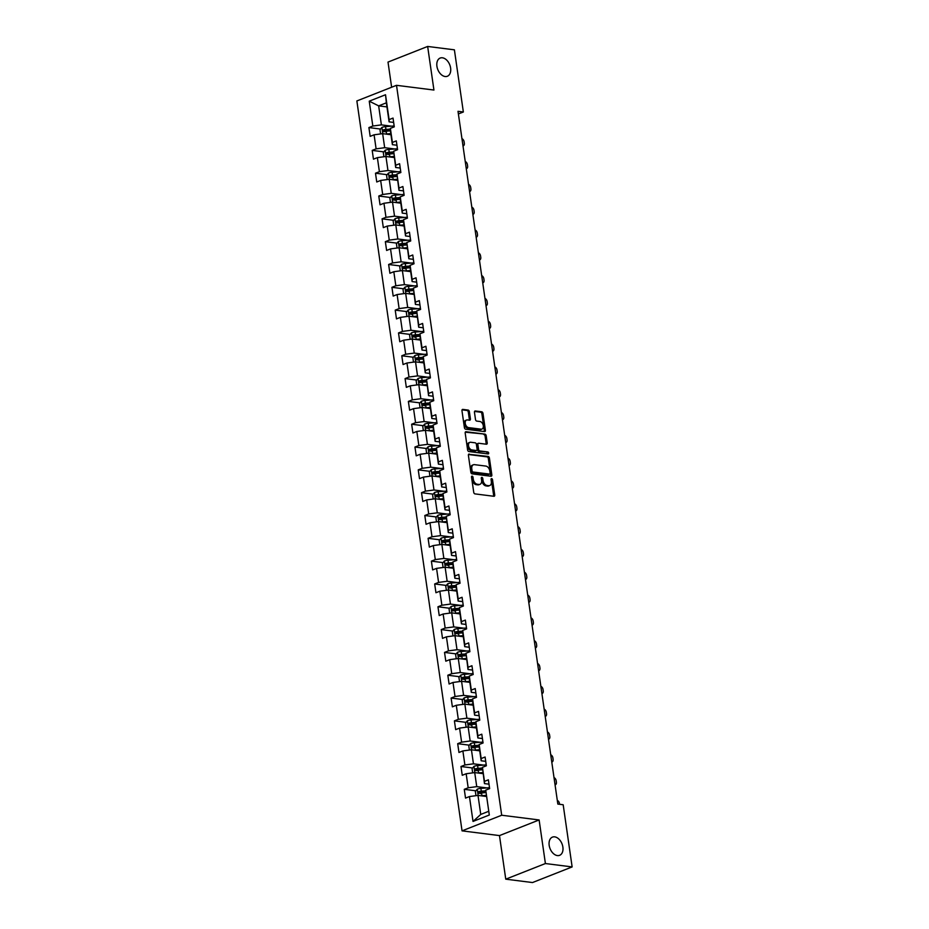 <?xml version="1.0" encoding="UTF-8"?>
<svg xmlns="http://www.w3.org/2000/svg" width="929" height="929" viewBox="0 0 929 929"><rect width="100%" height="100%" fill="white"/><g stroke="black" fill="none" stroke-linecap="round" stroke-linejoin="round"><path stroke-width="1.39" d="M472.118 476.159A1.045 0.685 68.5 0 0 471.526 477.065L473.732 492.324A1.498 0.987 68.5 0 0 474.986 493.891L493.88 496.283A1.498 0.987 68.5 0 0 494.727 494.971L492.521 479.724A1.045 0.685 68.5 0 0 491.058 479.538L491.336 481.512A4.796 3.159 68.5 0 1 489.746 485.553A4.796 3.159 68.5 0 1 488.642 485.681L487.063 485.484A4.796 3.159 68.5 0 1 483.045 480.456L482.766 478.481A1.045 0.685 68.5 0 0 481.292 478.307L481.582 480.281A4.796 3.159 68.5 0 1 479.979 484.323A4.796 3.159 68.5 0 1 478.876 484.45L477.309 484.253A4.796 3.159 68.5 0 1 473.279 479.225L473 477.251A1.045 0.685 68.5 0 0 472.118 476.159M445.119 76.515A9.778 6.433 68.5 0 0 447.348 76.259A9.778 6.433 68.5 0 0 450.275 66.389A9.778 6.433 68.5 0 0 442.413 57.795A9.778 6.433 68.5 0 0 440.183 58.051A9.778 6.433 68.5 0 0 437.257 67.91A9.778 6.433 68.5 0 0 445.119 76.515M557.377 855.574A9.778 6.433 68.5 0 0 559.618 855.319A9.778 6.433 68.5 0 0 562.544 845.46A9.778 6.433 68.5 0 0 554.683 836.855A9.778 6.433 68.5 0 0 552.441 837.122A9.778 6.433 68.5 0 0 549.515 846.981A9.778 6.433 68.5 0 0 557.377 855.574M469.366 411.628A1.498 0.987 68.5 0 0 468.111 410.061L462.805 409.399A1.498 0.987 68.5 0 0 461.968 410.699L464.407 427.642A1.498 0.987 68.5 0 0 465.661 429.21L484.555 431.59A1.498 0.987 68.5 0 0 485.402 430.29L482.964 413.347A1.498 0.987 68.5 0 0 481.698 411.779L475.3 410.978A1.498 0.987 68.5 0 0 474.452 412.279L475.497 419.525A1.498 0.987 68.5 0 0 476.763 421.092L479.933 421.499A4.018 2.636 68.5 0 1 483.161 425.029A4.018 2.636 68.5 0 1 481.965 429.07A4.018 2.636 68.5 0 1 481.036 429.175L468.599 427.607A4.018 2.636 68.5 0 1 465.383 424.077A4.018 2.636 68.5 0 1 466.579 420.036A4.018 2.636 68.5 0 1 467.496 419.931L469.563 420.187A1.498 0.987 68.5 0 0 470.411 418.886L469.366 411.628L468.297 412.058A1.498 0.987 68.5 0 0 467.043 410.49L462.05 409.863M433.936 90.043L427.654 46.45L454.397 49.829L463.35 111.991L458.009 111.317L557.83 804.073L563.183 804.758L572.136 866.92L545.404 863.54L539.122 819.959L501.695 815.232L396.509 85.317L433.936 90.043M469.238 454.049A1.498 0.987 68.5 0 0 468.402 455.349L470.84 472.292A1.498 0.987 68.5 0 0 472.095 473.86L490.988 476.252A1.498 0.987 68.5 0 0 491.836 474.94L489.397 457.997A1.498 0.987 68.5 0 0 488.143 456.429L468.622 454.293M467.624 449.973L465.185 433.03A1.498 0.987 68.5 0 1 466.021 431.718L484.926 434.11A1.498 0.987 68.5 0 1 486.181 435.678L487.226 442.924A1.498 0.987 68.5 0 1 486.378 444.225L478.714 443.261A1.498 0.987 68.5 0 0 477.878 444.561L478.563 449.381A1.498 0.987 68.5 0 0 479.828 450.948L487.806 451.947A1.045 0.685 68.5 0 1 488.097 453.956L468.878 451.54A1.498 0.987 68.5 0 1 467.624 449.973M501.695 815.232L462.05 830.863L356.864 100.947L396.509 85.317M380.553 129.05L368.906 127.575L370.172 136.354L374.085 134.81L376.106 148.861L372.192 150.393L373.458 159.173L377.371 157.628L379.392 171.679L375.49 173.212L376.756 181.991L380.658 180.447L382.69 194.498L378.777 196.031L380.042 204.81L383.956 203.265L385.976 217.316L382.063 218.849L383.329 227.628L387.242 226.084L389.263 240.135L385.349 241.668L386.615 250.447L390.528 248.902L392.549 262.953L388.636 264.486L389.901 273.265L393.815 271.721L395.835 285.772L391.922 287.316L393.188 296.084L397.101 294.551L399.122 308.591L395.22 310.135L396.486 318.902L400.387 317.37L402.42 331.409L398.506 332.954L399.772 341.721L403.685 340.188L405.706 354.228L401.792 355.772L403.058 364.54L406.972 363.007L408.992 377.046L405.079 378.591L406.345 387.358L410.258 385.825L412.279 399.865L408.365 401.409L409.631 410.177L413.544 408.644L415.565 422.683L411.652 424.228L412.917 433.007L416.831 431.462L418.851 445.502L414.949 447.046L416.215 455.825L420.117 454.281L422.149 468.321L418.236 469.865L419.502 478.644L423.415 477.1L425.436 491.139L421.522 492.684L422.788 501.463L426.701 499.918L428.722 513.958L424.808 515.502L426.074 524.281L429.988 522.737L432.008 536.776L428.095 538.321L429.361 547.1L433.274 545.555L435.295 559.595L431.381 561.139L432.647 569.918L436.56 568.374L438.581 582.413L434.679 583.958L435.945 592.737L439.847 591.192L441.879 605.232L437.965 606.776L439.231 615.555L443.145 614.011L445.165 628.05L441.252 629.595L442.518 638.374L446.431 636.829L448.452 650.869L444.538 652.413L445.804 661.193L449.717 659.648L451.738 673.688L447.824 675.232L449.09 684.011L453.004 682.467L455.024 696.506L451.111 698.051L452.377 706.83L456.29 705.285L458.311 719.325L454.409 720.869L455.674 729.648L459.576 728.104L461.608 742.155L457.695 743.688L458.961 752.467L462.874 750.922L464.895 764.973L460.981 766.506L462.247 775.285L466.161 773.741L468.181 787.792L464.268 789.325L465.534 798.104L469.447 796.559L473.024 821.433L489.316 815.012L485.728 790.138L489.641 788.605L488.375 779.826L484.473 781.37L484.462 783.6L482.441 767.319L486.355 765.786L485.089 757.007L481.176 758.552L481.176 760.781L479.143 746.73L479.155 744.501L483.068 742.968L481.803 734.189L477.889 735.733L477.878 737.963L475.857 723.912L475.869 721.682L479.782 720.149L478.516 711.37L474.603 712.915L474.591 715.144L472.571 701.093L472.582 698.863L476.496 697.331L475.23 688.552L471.317 690.084L471.305 692.314L469.284 678.275L469.296 676.045L473.198 674.5L471.944 665.733L468.03 667.266L468.019 669.495L465.998 653.226L469.911 651.682L468.646 642.914L464.744 644.447L464.732 646.677L462.712 632.637L462.712 630.408L466.625 628.863L465.359 620.096L461.446 621.629L461.446 623.858L459.414 609.819L459.425 607.589L463.339 606.045L462.073 597.277L458.16 598.81L458.148 601.04L456.127 587L456.139 584.771L460.052 583.226L458.787 574.459L454.873 575.992L454.862 578.221L452.841 564.182L452.853 561.952L456.766 560.408L455.5 551.629L451.587 553.173L451.575 555.403L449.555 541.363L449.566 539.134L453.468 537.589L452.214 528.81L448.301 530.354L448.289 532.584L446.268 516.315L450.182 514.771L448.916 505.991L445.014 507.536L445.003 509.766L442.982 495.726L442.982 493.496L446.895 491.952L445.63 483.173L441.716 484.717L441.716 486.947L439.684 472.907L439.696 470.678L443.609 469.133L442.343 460.354L438.43 461.899L438.418 464.128L436.398 450.089L436.409 447.859L440.323 446.315L439.057 437.536L435.144 439.08L435.132 441.31L433.111 427.27L433.123 425.041L437.036 423.496L435.771 414.717L431.857 416.262L431.846 418.491L429.825 404.452L429.837 402.222L433.738 400.678L432.484 391.899L428.571 393.443L428.559 395.673L426.539 379.404L430.452 377.859L429.186 369.08L425.285 370.625L425.273 372.854L423.252 358.815L423.252 356.585L427.166 355.041L425.9 346.262L421.987 347.806L421.987 350.036L419.954 335.996L419.966 333.766L423.879 332.222L422.614 323.443L418.7 324.987L418.689 327.217L416.68 310.948L420.593 309.403L419.327 300.624L415.414 302.169L415.402 304.398L413.393 288.129L417.307 286.585L416.041 277.806L412.128 279.35L412.116 281.58L410.095 267.54L410.107 265.311L414.009 263.766L412.755 254.987L408.841 256.532L408.83 258.761L406.809 242.492L410.723 240.948L409.457 232.169L405.555 233.713L405.543 235.943L403.523 221.892L403.523 219.662L407.436 218.129L406.17 209.35L402.257 210.895L402.257 213.124L400.225 199.073L400.236 196.843L404.15 195.311L402.884 186.532L398.971 188.076L398.959 190.306L396.95 174.025L400.863 172.492L399.598 163.713L395.684 165.257L395.673 167.487L393.664 151.206L397.577 149.674L396.311 140.894L392.398 142.439L392.386 144.669L390.366 130.617L390.377 128.388L394.279 126.855L393.025 118.076L389.112 119.62L389.1 121.85L386.359 102.829L378.649 105.871L381.389 124.881L391.539 126.17M368.906 127.575L372.819 126.03L369.243 101.168L385.523 94.746L389.112 119.62M390.377 128.388L392.398 142.439M393.664 151.206L395.684 165.257M396.95 174.025L398.971 188.076M400.236 196.843L402.257 210.895M403.523 219.662L405.555 233.713M406.809 242.492L408.841 256.532M410.107 265.311L412.128 279.35M413.393 288.129L415.414 302.169M416.68 310.948L418.7 324.987M419.966 333.766L421.987 347.806M423.252 356.585L425.285 370.625M426.539 379.404L428.571 393.443M429.837 402.222L431.857 416.262M433.123 425.041L435.144 439.08M436.409 447.859L438.43 461.899M439.696 470.678L441.716 484.717M442.982 493.496L445.014 507.536M446.268 516.315L448.301 530.354M449.566 539.134L451.587 553.173M452.853 561.952L454.873 575.992M456.139 584.771L458.16 598.81M459.425 607.589L461.446 621.629M462.712 630.408L464.744 644.447M465.998 653.226L468.03 667.266M469.296 676.045L471.317 690.084M472.582 698.863L474.603 712.915M475.869 721.682L477.889 735.733M479.155 744.501L481.176 758.552M482.441 767.319L484.473 781.37M485.728 790.138L489.316 815.012M394.825 148.988L384.676 147.699L382.655 133.66L390.958 134.705M396.938 145.238L392.386 144.669M382.655 133.66L374.085 134.81M384.676 147.699L376.106 148.861M398.111 171.807L387.962 170.53L385.941 156.478L394.244 157.535M400.225 168.056L395.673 167.487M385.941 156.478L377.371 157.628M387.962 170.53L379.392 171.679M401.398 194.625L391.248 193.348L389.228 179.297L397.531 180.354M403.511 190.875L398.959 190.306M389.228 179.297L380.658 180.447M391.248 193.348L382.69 194.498M404.684 217.444L394.535 216.167L392.514 202.116L400.817 203.172M406.797 213.693L402.257 213.124M392.514 202.116L383.956 203.265M394.535 216.167L385.976 217.316M407.982 240.263L397.821 238.985L395.8 224.934L404.103 225.991M410.084 236.512L405.543 235.943M395.8 224.934L387.242 226.084M397.821 238.985L389.263 240.135M411.268 263.081L401.119 261.804L399.087 247.753L407.39 248.809M413.37 259.33L408.83 258.761M399.087 247.753L390.528 248.902M401.119 261.804L392.549 262.953M414.555 285.9L404.405 284.622L402.385 270.571L410.688 271.628M416.668 282.149L412.116 281.58M402.385 270.571L393.815 271.721M404.405 284.622L395.835 285.772M417.841 308.718L407.692 307.441L405.671 293.39L413.974 294.447M419.954 304.967L415.402 304.398M405.671 293.39L397.101 294.551M407.692 307.441L399.122 308.591M421.127 331.537L410.978 330.259L408.957 316.22L417.26 317.265M423.241 327.786L418.689 327.217M408.957 316.22L400.387 317.37M410.978 330.259L402.42 331.409M424.414 354.355L414.264 353.078L412.244 339.039L420.547 340.084M426.527 350.605L421.987 350.036M412.244 339.039L403.685 340.188M414.264 353.078L405.706 354.228M427.712 377.174L417.551 375.897L415.53 361.857L423.833 362.902M429.813 373.423L425.273 372.854M415.53 361.857L406.972 363.007M417.551 375.897L408.992 377.046M430.998 399.993L420.849 398.715L418.816 384.676L427.119 385.721M433.1 396.242L428.559 395.673M418.816 384.676L410.258 385.825M420.849 398.715L412.279 399.865M434.284 422.811L424.135 421.534L422.114 407.494L430.417 408.539M436.398 419.06L431.846 418.491M422.114 407.494L413.544 408.644M424.135 421.534L415.565 422.683M437.571 445.63L427.421 444.352L425.401 430.313L433.704 431.358M439.684 441.879L435.132 441.31M425.401 430.313L416.831 431.462M427.421 444.352L418.851 445.502M440.857 468.448L430.708 467.171L428.687 453.131L436.99 454.176M442.97 464.709L438.418 464.128M428.687 453.131L420.117 454.281M430.708 467.171L422.149 468.321M444.143 491.267L433.994 489.989L431.973 475.95L440.276 476.995M446.257 487.528L441.716 486.947M431.973 475.95L423.415 477.1M433.994 489.989L425.436 491.139M447.441 514.085L437.28 512.808L435.26 498.768L443.563 499.814M449.543 510.346L445.003 509.766M435.26 498.768L426.701 499.918M437.28 512.808L428.722 513.958M450.728 536.904L440.578 535.627L438.546 521.587L446.849 522.632M452.829 533.165L448.289 532.584M438.546 521.587L429.988 522.737M440.578 535.627L432.008 536.776M454.014 559.722L443.865 558.445L441.844 544.406L450.147 545.451M456.127 555.983L451.575 555.403M441.844 544.406L433.274 545.555M443.865 558.445L435.295 559.595M457.3 582.553L447.151 581.264L445.13 567.224L453.433 568.269M459.414 578.802L454.862 578.221M445.13 567.224L436.56 568.374M447.151 581.264L438.581 582.413M460.587 605.371L450.437 604.082L448.417 590.043L456.72 591.088M462.7 601.62L458.148 601.04M448.417 590.043L439.847 591.192M450.437 604.082L441.879 605.232M463.873 628.19L453.724 626.901L451.703 612.861L460.006 613.906M465.986 624.439L461.446 623.858M451.703 612.861L443.145 614.011M453.724 626.901L445.165 628.05M467.171 651.008L457.01 649.719L454.989 635.68L463.292 636.725M469.273 647.258L464.732 646.677M454.989 635.68L446.431 636.829M457.01 649.719L448.452 650.869M470.457 673.827L460.308 672.538L458.276 658.498L466.579 659.544M472.559 670.076L468.019 669.495M458.276 658.498L449.717 659.648M460.308 672.538L451.738 673.688M473.744 696.645L463.594 695.356L461.574 681.317L469.877 682.362M475.857 692.895L471.305 692.314M461.574 681.317L453.004 682.467M463.594 695.356L455.024 696.506M477.03 719.464L466.881 718.175L464.86 704.136L473.163 705.181M479.143 715.713L474.591 715.144M464.86 704.136L456.29 705.285M466.881 718.175L458.311 719.325M480.316 742.283L470.167 740.994L468.146 726.954L476.449 727.999M482.43 738.532L477.878 737.963M468.146 726.954L459.576 728.104M470.167 740.994L461.608 742.155M483.603 765.101L473.453 763.824L471.433 749.773L479.736 750.829M485.716 761.35L481.176 760.781M471.433 749.773L462.874 750.922M473.453 763.824L464.895 764.973M486.901 787.92L476.74 786.642L474.719 772.591L483.022 773.648M489.002 784.169L484.462 783.6M474.719 772.591L466.161 773.741M476.74 786.642L468.181 787.792M473.024 821.433L480.746 814.431L478.005 795.41L486.308 796.467M478.005 795.41L469.447 796.559M539.122 819.959L499.477 835.589L505.759 879.171L545.404 863.54M505.759 879.171L532.491 882.55L572.136 866.92M427.654 46.45L388.008 62.08L391.632 87.233M499.477 835.589L462.05 830.863M458.38 113.953L463.35 111.991M480.746 814.431L488.468 811.389M386.952 106.916L378.649 105.871L369.243 101.168M393.641 122.419L389.1 121.85M385.523 94.746L386.359 102.829M381.389 124.881L372.819 126.03M485.728 792.042L482.383 791.613M475.915 790.8L464.268 789.325M482.441 769.224L479.097 768.794M472.629 767.981L460.981 766.506M479.155 746.393L475.811 745.975M469.342 745.163L457.695 743.688M475.857 723.575L472.513 723.157M466.044 722.344L454.409 720.869M472.571 700.756L469.226 700.338M462.758 699.525L451.111 698.051M469.284 677.938L465.94 677.52M459.472 676.707L447.824 675.232M465.998 655.119L462.654 654.701M456.185 653.888L444.538 652.413M462.712 632.301L459.367 631.883M452.899 631.07L441.252 629.595M459.425 609.482L456.081 609.064M449.613 608.251L437.965 606.776M456.127 586.663L452.783 586.245M446.315 585.433L434.679 583.958M452.841 563.845L449.497 563.427M443.028 562.614L431.381 561.139M449.555 541.026L446.21 540.608M439.742 539.784L428.095 538.321M446.268 518.208L442.924 517.79M436.456 516.965L424.808 515.502M442.982 495.389L439.638 494.971M433.169 494.147L421.522 492.684M439.696 472.571L436.351 472.153M429.883 471.328L418.236 469.865M436.398 449.752L433.053 449.334M426.585 448.51L414.949 447.046M433.111 426.934L429.767 426.516M423.299 425.691L411.652 424.228M429.825 404.115L426.481 403.697M420.013 402.872L408.365 401.409M426.539 381.296L423.194 380.878M416.726 380.054L405.079 378.591M423.252 358.478L419.908 358.048M413.44 357.235L401.792 355.772M419.966 335.659L416.622 335.23M410.153 334.417L398.506 332.954M416.668 312.841L413.324 312.411M406.856 311.598L395.22 310.135M413.382 290.022L410.037 289.593M403.569 288.78L391.922 287.316M410.095 267.204L406.751 266.774M400.283 265.961L388.636 264.486M406.809 244.385L403.465 243.955M396.997 243.143L385.349 241.668M403.523 221.566L400.178 221.137M393.71 220.324L382.063 218.849M400.236 198.748L396.892 198.318M390.424 197.505L378.777 196.031M396.938 175.918L393.594 175.5M387.126 174.687L375.49 173.212M393.652 153.099L390.308 152.681M383.84 151.868L372.192 150.393M390.366 130.281L387.021 129.863M471.514 476.832A1.045 0.685 68.5 0 1 471.932 477.68L472.211 479.654A4.796 3.159 68.5 0 0 476.229 484.671L477.309 484.253M479.979 484.323L478.911 484.741A4.796 3.159 68.5 0 1 477.808 484.868L476.229 484.671M489.746 485.553L488.666 485.972A4.796 3.159 68.5 0 1 487.574 486.099L485.995 485.902A4.796 3.159 68.5 0 1 481.977 480.885L481.686 478.911A1.045 0.685 68.5 0 0 481.28 478.063M493.566 496.237A1.498 0.987 68.5 0 0 493.647 495.401L491.453 480.142A1.045 0.685 68.5 0 0 491.046 479.294M490.675 476.205A1.498 0.987 68.5 0 0 490.767 475.369L488.329 458.427A1.498 0.987 68.5 0 0 487.063 456.859L468.495 454.513M472.083 470.898A1.045 0.685 68.5 0 0 472.966 472.002L489.548 474.092A1.045 0.685 68.5 0 0 490.14 473.175L489.838 471.096A4.796 3.159 68.5 0 0 485.821 466.079L474.487 464.651A4.796 3.159 68.5 0 0 473.384 464.779A4.796 3.159 68.5 0 0 471.781 468.82L472.083 470.898L471.015 471.328A1.045 0.685 68.5 0 0 471.897 472.42L472.966 472.002M488.909 474.347A1.045 0.685 68.5 0 1 488.48 474.51L471.897 472.42M473.384 464.779L472.315 465.197A4.796 3.159 68.5 0 0 470.713 469.238L471.781 468.82M471.015 471.328L470.713 469.238M465.266 432.182L484.926 434.11M486.064 444.19A1.498 0.987 68.5 0 0 486.146 443.354L485.101 436.096A1.498 0.987 68.5 0 0 483.846 434.528M477.645 443.69A1.498 0.987 68.5 0 0 476.798 444.991L477.494 449.799A1.498 0.987 68.5 0 0 478.749 451.366L487.806 451.947M487.597 453.898A1.045 0.685 68.5 0 0 486.726 452.377M470.771 442.262A4.018 2.636 68.5 0 0 469.842 442.367A4.018 2.636 68.5 0 0 468.646 446.408A4.018 2.636 68.5 0 0 471.874 449.938L476.252 450.495A1.498 0.987 68.5 0 0 477.1 449.195L476.403 444.376A1.498 0.987 68.5 0 0 475.149 442.808L470.771 442.262M469.842 442.367L468.773 442.785A4.018 2.636 68.5 0 0 467.577 446.837A4.018 2.636 68.5 0 0 470.806 450.368L471.874 449.938M475.799 450.67A1.498 0.987 68.5 0 1 475.183 450.913L470.806 450.368M469.25 420.152A1.498 0.987 68.5 0 0 469.342 419.304L468.297 412.058M466.579 420.036L465.51 420.454A4.018 2.636 68.5 0 0 464.303 424.507A4.018 2.636 68.5 0 0 467.531 428.025L468.599 427.607M481.965 429.07L480.885 429.488A4.018 2.636 68.5 0 1 479.968 429.604L467.531 428.025M484.241 431.555A1.498 0.987 68.5 0 0 484.334 430.719L481.884 413.777A1.498 0.987 68.5 0 0 480.63 412.209L474.545 411.431M481.106 795.805A4.053 1.034 -8.2 0 1 481.942 795.712L486.157 795.375M483.521 796.107L486.227 795.898M475.973 795.688L475.358 791.462L477.297 789.151A4.053 1.034 -8.2 0 1 480.897 788.396L488.131 787.815A11.694 2.984 -8.2 0 1 489.513 787.734M485.728 790.823L481.292 791.183A4.053 1.034 171.8 0 0 478.632 791.636L478.876 793.389A4.053 1.034 -8.2 0 1 481.547 792.936L485.762 792.6M480.421 793.587L480.165 791.822L485.728 791.345M559.572 804.293L559.467 803.539A3.054 2.009 68.5 0 0 557.307 800.45M477.82 772.986A4.053 1.034 -8.2 0 1 478.656 772.893L482.871 772.556M480.235 773.288L482.941 773.079M472.675 772.87L472.071 768.643L473.999 766.332A4.053 1.034 -8.2 0 1 477.599 765.577L484.845 764.997A11.694 2.984 -8.2 0 1 486.227 764.915M482.441 768.004L478.005 768.364A4.053 1.034 171.8 0 0 475.346 768.817L475.59 770.571A4.053 1.034 -8.2 0 1 478.261 770.118L482.465 769.781M477.134 770.768L476.879 769.003L482.441 768.527M555.066 784.842A3.054 2.009 68.5 0 0 555.368 784.761A3.054 2.009 68.5 0 0 556.39 782.183L556.181 780.72A3.054 2.009 68.5 0 0 554.021 777.631M474.533 750.167A4.053 1.034 -8.2 0 1 475.369 750.075L479.585 749.738M476.949 750.469L479.654 750.26M469.389 750.051L468.785 745.824L470.713 743.514A4.053 1.034 -8.2 0 1 474.313 742.759L481.559 742.178A11.694 2.984 -8.2 0 1 482.941 742.097M479.155 745.186L474.719 745.546A4.053 1.034 171.8 0 0 472.048 745.999L472.304 747.752A4.053 1.034 -8.2 0 1 474.974 747.299L479.178 746.962M473.848 747.95L473.593 746.184L479.155 745.708M551.768 762.024A3.054 2.009 68.5 0 0 552.081 761.943A3.054 2.009 68.5 0 0 553.103 759.365L552.894 757.901A3.054 2.009 68.5 0 0 550.734 754.801M471.247 727.349A4.053 1.034 -8.2 0 1 472.083 727.256L476.298 726.919M473.662 727.651L476.368 727.43M466.103 727.233L465.499 723.006L467.426 720.695A4.053 1.034 -8.2 0 1 471.026 719.94L478.272 719.36A11.694 2.984 -8.2 0 1 479.654 719.278M475.869 722.367L471.433 722.727A4.053 1.034 171.8 0 0 468.762 723.18L469.017 724.934A4.053 1.034 -8.2 0 1 471.677 724.481L475.892 724.144M470.55 725.119L470.306 723.366L475.869 722.89M548.482 739.205A3.054 2.009 68.5 0 0 548.795 739.124A3.054 2.009 68.5 0 0 549.817 736.546L549.596 735.083A3.054 2.009 68.5 0 0 547.448 731.982M467.949 704.53A4.053 1.034 -8.2 0 1 468.797 704.437L473 704.101M470.376 704.832L473.082 704.612M462.816 704.414L462.212 700.187L464.14 697.876A4.053 1.034 -8.2 0 1 467.74 697.122L474.986 696.541A11.694 2.984 -8.2 0 1 476.368 696.46M472.582 699.549L468.135 699.909A4.053 1.034 171.8 0 0 465.475 700.361L465.731 702.115A4.053 1.034 -8.2 0 1 468.39 701.662L472.606 701.325M467.264 702.301L467.02 700.547L472.571 700.071M545.195 716.387A3.054 2.009 68.5 0 0 545.509 716.305A3.054 2.009 68.5 0 0 546.519 713.727L546.31 712.264A3.054 2.009 68.5 0 0 544.162 709.164M464.663 681.712A4.053 1.034 -8.2 0 1 465.51 681.619L469.714 681.282M467.09 682.014L469.795 681.793M459.53 681.596L458.914 677.369L460.854 675.058A4.053 1.034 -8.2 0 1 464.454 674.303L471.688 673.722A11.694 2.984 -8.2 0 1 473.082 673.641M469.284 676.73L464.848 677.078A4.053 1.034 171.8 0 0 462.189 677.543L462.445 679.296A4.053 1.034 -8.2 0 1 465.104 678.844L469.319 678.507M463.977 679.482L463.722 677.729L469.284 677.253M541.909 693.557A3.054 2.009 68.5 0 0 542.222 693.475A3.054 2.009 68.5 0 0 543.233 690.909L543.024 689.446A3.054 2.009 68.5 0 0 540.864 686.345M461.376 658.893A4.053 1.034 -8.2 0 1 462.212 658.8L466.428 658.464M463.792 659.195L466.497 658.975M456.244 658.777L455.628 654.55L457.567 652.239A4.053 1.034 -8.2 0 1 461.167 651.484L468.402 650.904A11.694 2.984 -8.2 0 1 469.784 650.823M465.998 653.911L461.562 654.26A4.053 1.034 171.8 0 0 458.903 654.713L459.147 656.478A4.053 1.034 -8.2 0 1 461.818 656.025L466.033 655.688M460.691 656.664L460.436 654.91L465.998 654.434M538.623 670.738A3.054 2.009 68.5 0 0 538.925 670.657A3.054 2.009 68.5 0 0 539.946 668.09L539.737 666.627A3.054 2.009 68.5 0 0 537.577 663.527M458.09 636.075A4.053 1.034 -8.2 0 1 458.926 635.982L463.141 635.645M460.505 636.377L463.211 636.156M452.946 635.959L452.342 631.732L454.269 629.421A4.053 1.034 -8.2 0 1 457.869 628.666L465.115 628.085A11.694 2.984 -8.2 0 1 466.497 628.004M462.712 631.093L458.276 631.441A4.053 1.034 171.8 0 0 455.616 631.894L455.86 633.659A4.053 1.034 -8.2 0 1 458.531 633.206L462.735 632.858M457.405 633.845L457.149 632.092L462.712 631.615M535.336 647.919A3.054 2.009 68.5 0 0 535.638 647.838A3.054 2.009 68.5 0 0 536.66 645.272L536.451 643.809A3.054 2.009 68.5 0 0 534.291 640.708M454.804 613.256A4.053 1.034 -8.2 0 1 455.64 613.163L459.855 612.826M457.219 613.558L459.925 613.337M449.659 613.14L449.055 608.913L450.983 606.602A4.053 1.034 -8.2 0 1 454.583 605.847L461.829 605.267A11.694 2.984 -8.2 0 1 463.211 605.174M459.425 608.274L454.989 608.623A4.053 1.034 171.8 0 0 452.318 609.076L452.574 610.841A4.053 1.034 -8.2 0 1 455.245 610.388L459.449 610.039M454.118 611.027L453.863 609.273L459.425 608.797M532.038 625.101A3.054 2.009 68.5 0 0 532.352 625.02A3.054 2.009 68.5 0 0 533.374 622.453L533.165 620.99A3.054 2.009 68.5 0 0 531.005 617.89M451.517 590.438A4.053 1.034 -8.2 0 1 452.353 590.345L456.569 590.008M453.933 590.739L456.638 590.519M446.373 590.321L445.769 586.094L447.697 583.784A4.053 1.034 -8.2 0 1 451.297 583.029L458.543 582.448A11.694 2.984 -8.2 0 1 459.925 582.355M456.139 585.456L451.703 585.804A4.053 1.034 171.8 0 0 449.032 586.257L449.288 588.022A4.053 1.034 -8.2 0 1 451.947 587.558L456.162 587.221M450.82 588.208L450.577 586.454L456.139 585.978M528.752 602.282A3.054 2.009 68.5 0 0 529.065 602.201A3.054 2.009 68.5 0 0 530.087 599.635L529.867 598.171A3.054 2.009 68.5 0 0 527.718 595.071M448.219 567.619A4.053 1.034 -8.2 0 1 449.067 567.526L453.271 567.189M450.646 567.921L453.352 567.7M443.087 567.503L442.483 563.276L444.41 560.965A4.053 1.034 -8.2 0 1 448.01 560.21L455.256 559.63A11.694 2.984 -8.2 0 1 456.638 559.537M452.853 562.637L448.405 562.986A4.053 1.034 171.8 0 0 445.746 563.438L446.001 565.192A4.053 1.034 -8.2 0 1 448.661 564.739L452.876 564.402M447.534 565.389L447.29 563.636L452.841 563.16M525.466 579.464A3.054 2.009 68.5 0 0 525.779 579.382A3.054 2.009 68.5 0 0 526.789 576.816L526.58 575.353A3.054 2.009 68.5 0 0 524.432 572.252M444.933 544.8A4.053 1.034 -8.2 0 1 445.781 544.708L449.984 544.371M447.36 545.102L450.066 544.882M439.8 544.684L439.185 540.457L441.124 538.146A4.053 1.034 -8.2 0 1 444.724 537.392L451.958 536.811A11.694 2.984 -8.2 0 1 453.352 536.718M449.555 539.819L445.119 540.167A4.053 1.034 171.8 0 0 442.459 540.62L442.715 542.373A4.053 1.034 -8.2 0 1 445.374 541.921L449.59 541.584M444.248 542.571L443.992 540.817L449.555 540.341M522.179 556.645A3.054 2.009 68.5 0 0 522.493 556.564A3.054 2.009 68.5 0 0 523.503 553.998L523.294 552.534A3.054 2.009 68.5 0 0 521.134 549.434M441.647 521.982A4.053 1.034 -8.2 0 1 442.483 521.889L446.698 521.552M444.062 522.284L446.768 522.063M436.514 521.854L435.898 517.627L437.838 515.328A4.053 1.034 -8.2 0 1 441.438 514.573L448.672 513.992A11.694 2.984 -8.2 0 1 450.054 513.9M446.268 517L441.832 517.348A4.053 1.034 171.8 0 0 439.173 517.801L439.417 519.555A4.053 1.034 -8.2 0 1 442.088 519.102L446.303 518.765M440.961 519.752L440.706 517.999L446.268 517.523M518.893 533.827A3.054 2.009 68.5 0 0 519.195 533.745A3.054 2.009 68.5 0 0 520.217 531.179L520.008 529.716A3.054 2.009 68.5 0 0 517.848 526.615M438.36 499.163A4.053 1.034 -8.2 0 1 439.196 499.07L443.412 498.734M440.776 499.465L443.481 499.245M433.216 499.036L432.612 494.809L434.54 492.509A4.053 1.034 -8.2 0 1 438.14 491.755L445.386 491.174A11.694 2.984 -8.2 0 1 446.768 491.081M442.982 494.182L438.546 494.53A4.053 1.034 171.8 0 0 435.887 494.983L436.131 496.736A4.053 1.034 -8.2 0 1 438.802 496.283L443.005 495.947M437.675 496.934L437.42 495.18L442.982 494.704M515.607 511.008A3.054 2.009 68.5 0 0 515.909 510.927A3.054 2.009 68.5 0 0 516.93 508.36L516.721 506.897A3.054 2.009 68.5 0 0 514.561 503.797M435.074 476.333A4.053 1.034 -8.2 0 1 435.91 476.252L440.125 475.915M437.489 476.647L440.195 476.426M429.93 476.217L429.326 471.99L431.253 469.691A4.053 1.034 -8.2 0 1 434.853 468.936L442.099 468.355A11.694 2.984 -8.2 0 1 443.481 468.262M439.696 471.351L435.26 471.711A4.053 1.034 171.8 0 0 432.589 472.164L432.844 473.918A4.053 1.034 -8.2 0 1 435.515 473.465L439.719 473.128M434.389 474.115L434.133 472.362L439.696 471.886M512.309 488.189A3.054 2.009 68.5 0 0 512.622 488.108A3.054 2.009 68.5 0 0 513.644 485.53L513.435 484.079A3.054 2.009 68.5 0 0 511.275 480.978M431.788 453.515A4.053 1.034 -8.2 0 1 432.624 453.433L436.839 453.085M434.203 453.828L436.909 453.607M426.643 453.398L426.039 449.171L427.967 446.872A4.053 1.034 -8.2 0 1 431.567 446.117L438.813 445.537A11.694 2.984 -8.2 0 1 440.195 445.444M436.409 448.533L431.973 448.893A4.053 1.034 171.8 0 0 429.303 449.346L429.558 451.099A4.053 1.034 -8.2 0 1 432.217 450.646L436.433 450.31M431.091 451.297L430.847 449.543L436.409 449.067M509.022 465.371A3.054 2.009 68.5 0 0 509.336 465.29A3.054 2.009 68.5 0 0 510.358 462.712L510.137 461.248A3.054 2.009 68.5 0 0 507.989 458.16M428.49 430.696A4.053 1.034 -8.2 0 1 429.337 430.615L433.541 430.266M430.917 431.01L433.622 430.789M423.357 430.58L422.753 426.353L424.681 424.054A4.053 1.034 -8.2 0 1 428.281 423.299L435.527 422.718A11.694 2.984 -8.2 0 1 436.909 422.625M433.123 425.714L428.675 426.074A4.053 1.034 171.8 0 0 426.016 426.527L426.272 428.281A4.053 1.034 -8.2 0 1 428.931 427.828L433.146 427.491M427.804 428.478L427.561 426.725L433.111 426.237M505.736 442.552A3.054 2.009 68.5 0 0 506.05 442.471A3.054 2.009 68.5 0 0 507.06 439.893L506.851 438.43A3.054 2.009 68.5 0 0 504.702 435.341M425.203 407.877A4.053 1.034 -8.2 0 1 426.051 407.796L430.255 407.448M427.63 408.191L430.336 407.97M420.071 407.761L419.455 403.534L421.394 401.235A4.053 1.034 -8.2 0 1 424.994 400.48L432.229 399.9A11.694 2.984 -8.2 0 1 433.622 399.807M429.825 402.896L425.389 403.256A4.053 1.034 171.8 0 0 422.73 403.709L422.985 405.462A4.053 1.034 -8.2 0 1 425.645 405.009L429.86 404.672M424.518 405.659L424.263 403.906L429.825 403.418M502.45 419.734A3.054 2.009 68.5 0 0 502.763 419.653A3.054 2.009 68.5 0 0 503.773 417.075L503.564 415.611A3.054 2.009 68.5 0 0 501.405 412.522M421.917 385.059A4.053 1.034 -8.2 0 1 422.753 384.966L426.968 384.629M424.332 385.372L427.038 385.152M416.784 384.943L416.169 380.716L418.108 378.417A4.053 1.034 -8.2 0 1 421.708 377.662L428.943 377.081A11.694 2.984 -8.2 0 1 430.336 376.988M426.539 380.077L422.103 380.437A4.053 1.034 171.8 0 0 419.443 380.89L419.687 382.643A4.053 1.034 -8.2 0 1 422.358 382.191L426.574 381.854M421.232 382.841L420.976 381.087L426.539 380.6M499.163 396.915A3.054 2.009 68.5 0 0 499.465 396.834A3.054 2.009 68.5 0 0 500.487 394.256L500.278 392.793A3.054 2.009 68.5 0 0 498.118 389.704M418.631 362.24A4.053 1.034 -8.2 0 1 419.467 362.147L423.682 361.811M421.046 362.554L423.752 362.333M413.486 362.124L412.882 357.897L414.81 355.586A4.053 1.034 -8.2 0 1 418.41 354.843L425.656 354.263A11.694 2.984 -8.2 0 1 427.038 354.17M423.252 357.259L418.816 357.619A4.053 1.034 171.8 0 0 416.157 358.071L416.401 359.825A4.053 1.034 -8.2 0 1 419.072 359.372L423.276 359.035M417.945 360.022L417.69 358.269L423.252 357.781M495.877 374.097A3.054 2.009 68.5 0 0 496.179 374.015A3.054 2.009 68.5 0 0 497.201 371.437L496.992 369.974A3.054 2.009 68.5 0 0 494.832 366.885M415.344 339.422A4.053 1.034 -8.2 0 1 416.18 339.329L420.396 338.992M417.76 339.735L420.465 339.515M410.2 339.306L409.596 335.079L411.524 332.768A4.053 1.034 -8.2 0 1 415.124 332.025L422.37 331.444A11.694 2.984 -8.2 0 1 423.752 331.351M419.966 334.44L415.53 334.8A4.053 1.034 171.8 0 0 412.859 335.253L413.115 337.006A4.053 1.034 -8.2 0 1 415.786 336.553L419.989 336.217M414.659 337.204L414.404 335.45L419.966 334.963M492.579 351.278A3.054 2.009 68.5 0 0 492.893 351.197A3.054 2.009 68.5 0 0 493.914 348.619L493.705 347.156A3.054 2.009 68.5 0 0 491.546 344.067M412.058 316.603A4.053 1.034 -8.2 0 1 412.894 316.51L417.109 316.174M414.473 316.905L417.179 316.696M406.914 316.487L406.31 312.26L408.237 309.949A4.053 1.034 -8.2 0 1 411.837 309.206L419.084 308.625A11.694 2.984 -8.2 0 1 420.465 308.533M416.68 311.621L412.244 311.981A4.053 1.034 171.8 0 0 409.573 312.434L409.828 314.188A4.053 1.034 -8.2 0 1 412.488 313.735L416.703 313.398M411.361 314.385L411.117 312.632L416.68 312.144M489.293 328.46A3.054 2.009 68.5 0 0 489.606 328.378A3.054 2.009 68.5 0 0 490.628 325.8L490.407 324.337A3.054 2.009 68.5 0 0 488.259 321.248M408.76 293.785A4.053 1.034 -8.2 0 1 409.608 293.692L413.811 293.355M411.187 294.087L413.893 293.878M403.627 293.669L403.023 289.442L404.951 287.131A4.053 1.034 -8.2 0 1 408.551 286.376L415.797 285.795A11.694 2.984 -8.2 0 1 417.179 285.714M413.393 288.803L408.946 289.163A4.053 1.034 171.8 0 0 406.287 289.616L406.542 291.369A4.053 1.034 -8.2 0 1 409.201 290.916L413.417 290.58M408.075 291.567L407.831 289.813L413.382 289.325M486.006 305.641A3.054 2.009 68.5 0 0 486.32 305.56A3.054 2.009 68.5 0 0 487.33 302.982L487.121 301.519A3.054 2.009 68.5 0 0 484.973 298.43M405.474 270.966A4.053 1.034 -8.2 0 1 406.321 270.873L410.525 270.536M407.901 271.268L410.606 271.059M400.341 270.85L399.725 266.623L401.665 264.312A4.053 1.034 -8.2 0 1 405.265 263.557L412.499 262.977A11.694 2.984 -8.2 0 1 413.893 262.895M410.095 265.984L405.659 266.344A4.053 1.034 171.8 0 0 403 266.797L403.256 268.551A4.053 1.034 -8.2 0 1 405.915 268.098L410.13 267.761M404.789 268.748L404.533 266.995L410.095 266.507M482.72 282.822A3.054 2.009 68.5 0 0 483.034 282.741A3.054 2.009 68.5 0 0 484.044 280.163L483.835 278.7A3.054 2.009 68.5 0 0 481.675 275.611M402.187 248.148A4.053 1.034 -8.2 0 1 403.023 248.055L407.239 247.718M404.603 248.449L407.308 248.24M397.055 248.031L396.439 243.804L398.378 241.494A4.053 1.034 -8.2 0 1 401.978 240.739L409.213 240.158A11.694 2.984 -8.2 0 1 410.606 240.077M406.809 243.166L402.373 243.526A4.053 1.034 171.8 0 0 399.714 243.979L399.958 245.732A4.053 1.034 -8.2 0 1 402.629 245.279L406.844 244.942M401.502 245.93L401.247 244.176L406.809 243.688M479.434 260.004A3.054 2.009 68.5 0 0 479.736 259.923A3.054 2.009 68.5 0 0 480.757 257.345L480.548 255.881A3.054 2.009 68.5 0 0 478.389 252.793M398.901 225.329A4.053 1.034 -8.2 0 1 399.737 225.236L403.952 224.899M401.316 225.631L404.022 225.422M393.757 225.213L393.153 220.986L395.08 218.675A4.053 1.034 -8.2 0 1 398.68 217.92L405.927 217.34A11.694 2.984 -8.2 0 1 407.308 217.258M403.523 220.347L399.087 220.707A4.053 1.034 171.8 0 0 396.428 221.16L396.671 222.914A4.053 1.034 -8.2 0 1 399.342 222.461L403.546 222.124M398.216 223.111L397.96 221.346L403.523 220.87M476.147 237.185A3.054 2.009 68.5 0 0 476.449 237.104A3.054 2.009 68.5 0 0 477.471 234.526L477.262 233.063A3.054 2.009 68.5 0 0 475.102 229.974M395.615 202.51A4.053 1.034 -8.2 0 1 396.451 202.417L400.666 202.081M398.03 202.812L400.736 202.603M390.47 202.394L389.866 198.167L391.794 195.856A4.053 1.034 -8.2 0 1 395.394 195.102L402.64 194.521A11.694 2.984 -8.2 0 1 404.022 194.44M400.236 197.529L395.8 197.889A4.053 1.034 171.8 0 0 393.13 198.341L393.385 200.095A4.053 1.034 -8.2 0 1 396.056 199.642L400.26 199.305M394.93 200.292L394.674 198.527L400.236 198.051M472.849 214.367A3.054 2.009 68.5 0 0 473.163 214.285A3.054 2.009 68.5 0 0 474.185 211.707L473.976 210.244A3.054 2.009 68.5 0 0 471.816 207.155M392.328 179.692A4.053 1.034 -8.2 0 1 393.164 179.599L397.38 179.262M394.744 179.994L397.449 179.785M387.184 179.576L386.58 175.349L388.508 173.038A4.053 1.034 -8.2 0 1 392.108 172.283L399.354 171.702A11.694 2.984 -8.2 0 1 400.736 171.621M396.95 174.71L392.514 175.07A4.053 1.034 171.8 0 0 389.843 175.523L390.099 177.276A4.053 1.034 -8.2 0 1 392.758 176.824L396.973 176.487M391.632 177.474L391.388 175.709L396.95 175.233M469.563 191.548A3.054 2.009 68.5 0 0 469.877 191.467A3.054 2.009 68.5 0 0 470.898 188.889L470.678 187.426A3.054 2.009 68.5 0 0 468.53 184.337M389.03 156.873A4.053 1.034 -8.2 0 1 389.878 156.78L394.082 156.444M391.457 157.175L394.163 156.966M383.898 156.757L383.294 152.53L385.221 150.219A4.053 1.034 -8.2 0 1 388.821 149.464L396.068 148.884A11.694 2.984 -8.2 0 1 397.449 148.803M393.664 151.892L389.216 152.251A4.053 1.034 171.8 0 0 386.557 152.704L386.812 154.458A4.053 1.034 -8.2 0 1 389.472 154.005L393.687 153.668M388.345 154.655L388.101 152.89L393.652 152.414M466.277 168.73A3.054 2.009 68.5 0 0 466.59 168.648A3.054 2.009 68.5 0 0 467.601 166.07L467.392 164.607A3.054 2.009 68.5 0 0 465.243 161.507M385.744 134.055A4.053 1.034 -8.2 0 1 386.592 133.962L390.795 133.625M388.171 134.357L390.877 134.136M380.611 133.939L379.996 129.712L381.935 127.401A4.053 1.034 -8.2 0 1 385.535 126.646L392.77 126.065A11.694 2.984 -8.2 0 1 394.163 125.984M390.366 129.073L385.93 129.433A4.053 1.034 171.8 0 0 383.271 129.886L383.526 131.639A4.053 1.034 -8.2 0 1 386.185 131.186L390.401 130.85M385.059 131.825L384.803 130.072L390.366 129.595M462.99 145.911A3.054 2.009 68.5 0 0 463.304 145.83A3.054 2.009 68.5 0 0 464.314 143.252L464.105 141.789A3.054 2.009 68.5 0 0 461.945 138.688M472.211 479.654L473.279 479.225M477.808 484.868L478.876 484.45M481.686 478.911L482.766 478.481M481.977 480.885L483.045 480.456M485.995 485.902L487.063 485.484M487.574 486.099L488.642 485.681M491.453 480.142L492.521 479.724M493.647 495.401L494.727 494.971M471.932 477.68L473 477.251M487.063 456.859L488.143 456.429M488.329 458.427L489.397 457.997M490.767 475.369L491.836 474.94M488.48 474.51L489.548 474.092M465.406 431.973L466.021 431.718M485.101 436.096L486.181 435.678M486.146 443.354L487.226 442.924M476.798 444.991L477.878 444.561M477.494 449.799L478.563 449.381M478.749 451.366L479.828 450.948M475.183 450.913L476.252 450.495M469.342 419.304L470.411 418.886M479.968 429.604L481.036 429.175M474.684 411.222L475.3 410.978M480.63 412.209L481.698 411.779M481.884 413.777L482.964 413.347M484.334 430.719L485.402 430.29M462.189 409.643L462.805 409.399M467.043 410.49L468.111 410.061M477.239 789.209L478.145 795.433M488.131 787.815L488.317 789.127M481.547 792.936L481.942 795.712M480.897 788.396L481.292 791.183M480.165 791.822L478.632 791.636M473.953 766.39L474.847 772.614M484.845 764.997L485.031 766.297M478.261 770.118L478.656 772.893M477.599 765.577L478.005 768.364M476.879 769.003L475.346 768.817M470.666 743.572L471.56 749.796M481.559 742.178L481.745 743.479M474.974 747.299L475.369 750.075M474.313 742.759L474.719 745.546M473.593 746.184L472.048 745.999M467.38 720.753L468.274 726.977M478.272 719.36L478.458 720.66M471.677 724.481L472.083 727.256M471.026 719.94L471.433 722.727M470.306 723.366L468.762 723.18M464.094 697.934L464.988 704.159M474.986 696.541L475.172 697.842M468.39 701.662L468.797 704.437M467.74 697.122L468.135 699.909M467.02 700.547L465.475 700.361M460.807 675.116L461.701 681.34M471.688 673.722L471.886 675.023M465.104 678.844L465.51 681.619M464.454 674.303L464.848 677.078M463.722 677.729L462.189 677.543M457.509 652.297L458.415 658.522M468.402 650.904L468.588 652.204M461.818 656.025L462.212 658.8M461.167 651.484L461.562 654.26M460.436 654.91L458.903 654.713M454.223 629.479L455.117 635.691M465.115 628.085L465.301 629.386M458.531 633.206L458.926 635.982M457.869 628.666L458.276 631.441M457.149 632.092L455.616 631.894M450.937 606.66L451.831 612.873M461.829 605.267L462.015 606.567M455.245 610.388L455.64 613.163M454.583 605.847L454.989 608.623M453.863 609.273L452.318 609.076M447.65 583.842L448.544 590.054M458.543 582.448L458.729 583.749M451.947 587.558L452.353 590.345M451.297 583.029L451.703 585.804M450.577 586.454L449.032 586.257M444.364 561.023L445.258 567.236M455.256 559.63L455.442 560.93M448.661 564.739L449.067 567.526M448.01 560.21L448.405 562.986M447.29 563.636L445.746 563.438M441.078 538.205L441.972 544.417M451.958 536.811L452.156 538.112M445.374 541.921L445.781 544.708M444.724 537.392L445.119 540.167M443.992 540.817L442.459 540.62M437.78 515.386L438.685 521.599M448.672 513.992L448.858 515.293M442.088 519.102L442.483 521.889M441.438 514.573L441.832 517.348M440.706 517.999L439.173 517.801M434.493 492.567L435.387 498.78M445.386 491.174L445.572 492.475M438.802 496.283L439.196 499.07M438.14 491.755L438.546 494.53M437.42 495.18L435.887 494.983M431.207 469.749L432.101 475.962M442.099 468.355L442.285 469.656M435.515 473.465L435.91 476.252M434.853 468.936L435.26 471.711M434.133 472.362L432.589 472.164M427.921 446.93L428.815 453.143M438.813 445.537L438.999 446.837M432.217 450.646L432.624 453.433M431.567 446.117L431.973 448.893M430.847 449.543L429.303 449.346M424.634 424.112L425.528 430.324M435.527 422.718L435.713 424.019M428.931 427.828L429.337 430.615M428.281 423.299L428.675 426.074M427.561 426.725L426.016 426.527M421.348 401.293L422.242 407.506M432.229 399.9L432.426 401.2M425.645 405.009L426.051 407.796M424.994 400.48L425.389 403.256M424.263 403.906L422.73 403.709M418.05 378.463L418.956 384.687M428.943 377.081L429.128 378.382M422.358 382.191L422.753 384.966M421.708 377.662L422.103 380.437M420.976 381.087L419.443 380.89M414.764 355.644L415.658 361.869M425.656 354.263L425.842 355.563M419.072 359.372L419.467 362.147M418.41 354.843L418.816 357.619M417.69 358.269L416.157 358.071M411.477 332.826L412.371 339.05M422.37 331.444L422.556 332.745M415.786 336.553L416.18 339.329M415.124 332.025L415.53 334.8M414.404 335.45L412.859 335.253M408.191 310.007L409.085 316.232M419.084 308.625L419.269 309.926M412.488 313.735L412.894 316.51M411.837 309.206L412.244 311.981M411.117 312.632L409.573 312.434M404.905 287.189L405.799 293.413M415.797 285.795L415.983 287.107M409.201 290.916L409.608 293.692M408.551 286.376L408.946 289.163M407.831 289.813L406.287 289.616M401.618 264.37L402.512 270.594M412.499 262.977L412.697 264.289M405.915 268.098L406.321 270.873M405.265 263.557L405.659 266.344M404.533 266.995L403 266.797M398.32 241.552L399.226 247.776M409.213 240.158L409.399 241.47M402.629 245.279L403.023 248.055M401.978 240.739L402.373 243.526M401.247 244.176L399.714 243.979M395.034 218.733L395.928 224.957M405.927 217.34L406.112 218.652M399.342 222.461L399.737 225.236M398.68 217.92L399.087 220.707M397.96 221.346L396.428 221.16M391.748 195.914L392.642 202.139M402.64 194.521L402.826 195.833M396.056 199.642L396.451 202.417M395.394 195.102L395.8 197.889M394.674 198.527L393.13 198.341M388.461 173.096L389.356 179.32M399.354 171.702L399.54 173.003M392.758 176.824L393.164 179.599M392.108 172.283L392.514 175.07M391.388 175.709L389.843 175.523M385.175 150.277L386.069 156.502M396.068 148.884L396.253 150.184M389.472 154.005L389.878 156.78M388.821 149.464L389.216 152.251M388.101 152.89L386.557 152.704M381.889 127.459L382.783 133.683M392.77 126.065L392.967 127.366M386.185 131.186L386.592 133.962M385.535 126.646L385.93 129.433M384.803 130.072L383.271 129.886M488.712 474.487L489.792 474.069M477.297 443.725L478.377 443.307M475.532 450.879L476.6 450.449"/></g></svg>
